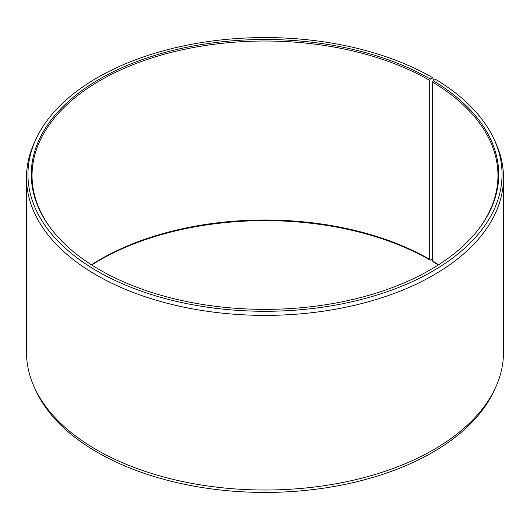 <?xml version="1.0" encoding="UTF-8"?>
<svg xmlns="http://www.w3.org/2000/svg" width="530" height="530" viewBox="0 0 530 530"><rect width="100%" height="100%" fill="white"/><g stroke="black" fill="none" stroke-linecap="round" stroke-linejoin="round"><path stroke-width="0.79" d="M438.575 264.788A232.955 134.494 -0 0 0 432.573 261.058L433.123 261.84A233.723 134.938 -0 0 1 438.244 265M478.007 229.967A232.955 134.494 -0 0 0 497.955 175.51A232.955 134.494 -0 0 0 432.573 82.084L432.573 261.058M433.646 80.401L432.619 77.652L430.267 79.01A233.723 134.938 -0 0 0 132.46 63.282A233.723 134.938 -0 0 0 51.642 229.51A233.723 134.938 -0 0 0 99.733 269.843A233.723 134.938 -0 0 0 478.358 229.51A233.723 134.938 -0 0 0 433.123 80.692L432.573 82.084M432.619 77.652A237.049 136.859 -0 0 0 203.474 42.261A237.049 136.859 -0 0 0 35.941 139.204A237.049 136.859 -0 0 0 97.381 271.201A237.049 136.859 -0 0 0 383.369 292.997A237.049 136.859 -0 0 0 494.059 139.204A237.049 136.859 -0 0 0 435.514 79.354L433.123 80.692M35.941 139.204L34.536 142.245A238.5 137.694 -0 0 0 26.5 177.689A238.5 137.694 -0 0 0 96.354 275.05A238.5 137.694 -0 0 0 356.273 304.902A238.5 137.694 -0 0 0 503.5 177.689A238.5 137.694 -0 0 0 495.464 142.245L494.059 139.204M26.5 177.689L26.5 352.311A238.5 137.694 -0 0 0 34.536 387.755A238.5 137.694 -0 0 0 96.354 449.678A238.5 137.694 -0 0 0 326.904 485.294A238.5 137.694 -0 0 0 495.464 387.755A238.5 137.694 -0 0 0 503.5 352.311L503.5 177.689M34.536 387.755L35.941 390.796A237.049 136.859 -0 0 0 97.381 452.348A237.049 136.859 -0 0 0 326.526 487.739A237.049 136.859 -0 0 0 494.059 390.796L495.464 387.755M430.267 79.01L429.724 80.408L429.724 259.389A232.955 134.494 -0 0 0 91.425 264.788M429.724 259.389L430.267 260.157A233.723 134.938 -0 0 0 91.756 265M430.267 260.157L432.573 258.825M429.724 80.408A232.955 134.494 -0 0 0 175.854 51.258A232.955 134.494 -0 0 0 32.045 175.51A232.955 134.494 -0 0 0 51.993 229.967"/></g></svg>
